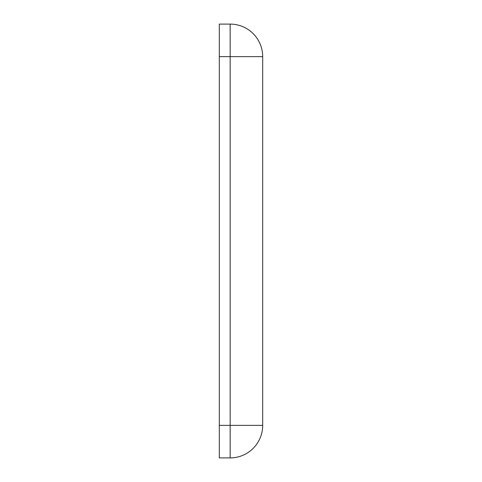 <?xml version="1.0" encoding="UTF-8"?>
<svg xmlns="http://www.w3.org/2000/svg" width="482" height="482" viewBox="0 0 482 482"><rect width="100%" height="100%" fill="white"/><g stroke="black" fill="none" stroke-linecap="round" stroke-linejoin="round"><path stroke-width="0.36" stroke-dasharray="2.41 1.81" d="M219.31 56.635L262.69 56.635A32.535 32.535 0 0 0 230.155 24.1L219.31 24.1L219.31 457.9L230.155 457.9A32.535 32.535 0 0 0 262.69 425.365L219.31 425.365M262.69 56.635L262.69 425.365A32.535 32.535 0 0 1 230.155 457.9L230.155 24.1"/><path stroke-width="0.72" d="M230.155 457.9L219.31 457.9L219.31 24.1L230.155 24.1A32.535 32.535 0 0 1 262.69 56.635L262.69 425.365A32.535 32.535 0 0 1 230.155 457.9L230.155 24.1A32.535 32.535 0 0 1 262.69 56.635L219.31 56.635M219.31 425.365L262.69 425.365"/></g></svg>
